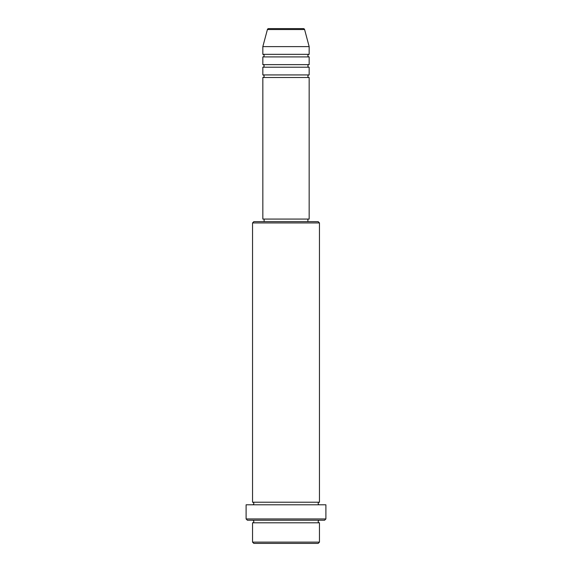 <?xml version="1.0" encoding="UTF-8"?>
<svg xmlns="http://www.w3.org/2000/svg" width="572" height="572" viewBox="0 0 572 572"><rect width="100%" height="100%" fill="white"/><g stroke="black" fill="none" stroke-linecap="round" stroke-linejoin="round"><path stroke-width="0.86" d="M304.597 29.551L267.403 29.551A1.287 1.287 0 0 1 268.647 28.6L303.353 28.6A1.287 1.287 0 0 1 304.597 29.551L309.166 46.618L262.834 46.618L262.834 54.34A1.287 1.287 0 0 1 264.121 55.627A1.287 1.287 0 0 1 262.834 56.914L262.834 64.636A1.287 1.287 0 0 1 264.121 65.923A1.287 1.287 0 0 1 262.834 67.21L262.834 74.932A1.287 1.287 0 0 1 264.121 76.219A1.287 1.287 0 0 1 262.834 77.506L262.834 219.076L309.166 219.076L309.166 77.506L262.834 77.506M309.166 46.618L309.166 54.34A1.287 1.287 0 0 0 307.879 55.627A1.287 1.287 0 0 0 309.166 56.914L309.166 64.636A1.287 1.287 0 0 0 307.879 65.923A1.287 1.287 0 0 0 309.166 67.21L309.166 74.932A1.287 1.287 0 0 0 307.879 76.219A1.287 1.287 0 0 0 309.166 77.506M318.175 543.4L253.825 543.4L252.538 542.113L319.462 542.113L318.175 543.4M252.538 222.937L253.825 221.65L318.175 221.65L319.462 222.937L252.538 222.937L252.538 502.216A1.287 1.287 0 0 1 253.825 503.503A1.287 1.287 0 0 1 252.538 504.79M324.61 520.234L247.39 520.234L246.103 518.947L325.897 518.947L324.61 520.234M252.538 520.234A1.287 1.287 0 0 1 253.825 521.521A1.287 1.287 0 0 1 252.538 522.808L252.538 542.113M319.462 520.234A1.287 1.287 0 0 0 318.175 521.521A1.287 1.287 0 0 0 319.462 522.808L252.538 522.808M319.462 222.937L319.462 502.216A1.287 1.287 0 0 0 318.175 503.503A1.287 1.287 0 0 0 319.462 504.79M309.166 67.21L262.834 67.21M309.166 74.932L262.834 74.932M264.121 219.076L264.121 221.65M307.879 219.076L307.879 221.65M319.462 502.216L252.538 502.216M325.897 518.947L325.897 504.79L246.103 504.79L246.103 518.947M319.462 522.808L319.462 542.113M267.403 29.551L262.834 46.618M309.166 54.34L262.834 54.34M309.166 56.914L262.834 56.914M309.166 64.636L262.834 64.636"/></g></svg>
